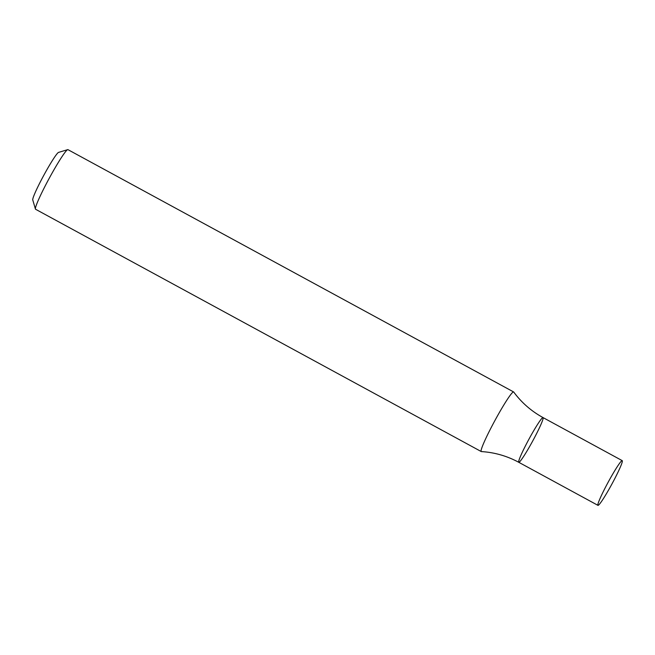 <?xml version="1.0" encoding="UTF-8"?>
<svg xmlns="http://www.w3.org/2000/svg" width="655" height="655" viewBox="0 0 655 655"><rect width="100%" height="100%" fill="white"/><g stroke="black" fill="none" stroke-linecap="round" stroke-linejoin="round"><path stroke-width="0.98" d="M513.626 391.944L67.964 149.659A33.921 2.776 118.5 0 0 67.711 149.651A33.921 2.776 118.5 0 0 49.322 178.127A33.921 2.776 118.5 0 0 35.419 209.043A33.921 2.776 118.5 0 0 35.566 209.256L481.22 451.541A33.921 2.776 118.5 0 0 481.302 451.565A33.921 2.776 118.5 0 0 481.327 451.573C494.574 452.4 507.044 455.97 518.752 462.291A25.439 2.088 -61.5 0 1 528.904 439.259A25.439 2.088 -61.5 0 1 542.995 417.579A25.439 2.088 -61.5 0 1 543.052 417.595A25.439 2.088 -61.5 0 1 532.736 440.938A25.439 2.088 -61.5 0 1 518.752 462.291A25.439 2.088 -61.5 0 1 528.904 439.259A25.439 2.088 -61.5 0 1 542.995 417.579A25.439 2.088 -61.5 0 1 543.052 417.595C531.385 411.209 521.601 402.686 513.708 392.017A33.921 2.776 118.5 0 0 513.626 391.944A33.921 2.776 118.5 0 0 513.553 391.919A33.921 2.776 118.5 0 0 494.754 420.829A33.921 2.776 118.5 0 0 481.22 451.541M67.711 149.651L58.582 152.386A27.133 2.227 118.5 0 0 43.877 175.163A27.133 2.227 118.5 0 0 32.75 199.898L35.419 209.043M622.193 460.629A25.439 2.088 -61.5 0 1 622.25 460.653A25.439 2.088 -61.5 0 1 611.934 483.996A25.439 2.088 -61.5 0 1 597.95 505.349A25.439 2.088 -61.5 0 1 608.102 482.317A25.439 2.088 -61.5 0 1 622.193 460.629M622.25 460.653L543.052 417.595M597.95 505.349L518.752 462.291"/></g></svg>
